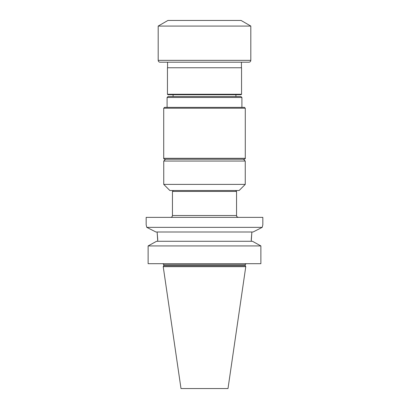 <?xml version="1.0" encoding="UTF-8"?>
<svg xmlns="http://www.w3.org/2000/svg" width="409" height="409" viewBox="0 0 409 409"><rect width="100%" height="100%" fill="white"/><g stroke="black" fill="none" stroke-linecap="round" stroke-linejoin="round"><path stroke-width="0.61" d="M167.562 62.199L248.963 62.199L160.037 62.199L167.562 62.199L167.562 67.761M164.556 107.378L244.444 107.378L245.282 108.216L163.718 108.216L164.556 107.378M165.558 159.239L163.748 161.049L245.252 161.049L243.442 159.239L244.357 159.239L164.643 159.239L243.442 159.239M235.625 190.512L236.55 191.438L236.55 215.523C236.903 216.07 235.87 216.494 238.401 217.373M236.55 191.438L172.45 191.438L172.45 215.523C172.342 216.647 171.724 217.266 170.599 217.373M245.252 184.398L239.132 190.512L169.868 190.512L163.748 184.398L245.252 184.398L245.252 161.049M241.555 94.254L167.445 94.254L167.445 67.761L241.555 67.761L241.555 94.254L241.085 94.724L167.915 94.724L173.084 94.724L173.084 96.544M235.916 96.544L235.916 94.724L241.085 94.724M168.033 96.544L240.967 96.544L241.908 97.485L167.092 97.485L168.033 96.544M244.608 26.074L250.814 26.074L241.07 20.45L167.93 20.45L158.186 26.074L244.608 26.074M262.834 224.786L262.225 227.353L253.059 232.01L262.225 227.353L262.834 224.786L262.834 217.373L146.166 217.373L146.166 224.786L146.775 227.353L155.941 232.01L146.775 227.353L146.166 224.786M252.435 241.274L260.876 245.932L260.876 263.687L148.124 263.687L148.124 245.932L156.565 241.274L148.124 245.932L260.876 245.932L252.435 241.274L156.565 241.274M251.244 239.761L251.883 232.01L251.244 241.274M157.756 239.761L157.117 232.01L157.756 241.274M253.059 232.01L155.941 232.01M262.225 227.353L146.775 227.353M204.5 265.743L163.743 265.743L163.222 266.653L245.778 266.653L245.257 265.743L204.5 265.743M245.778 266.653L228.002 388.55L180.998 388.55L163.222 266.653M172.45 215.523L236.55 215.523M163.718 108.216L163.718 158.314L245.282 158.314L245.282 108.216M160.037 62.199C158.912 62.091 158.298 61.473 158.186 60.348L250.814 60.348C250.702 61.473 250.088 62.091 248.963 62.199M245.257 265.743L245.257 264.802L163.743 264.802L163.743 265.743M241.438 67.761L241.438 62.199M173.375 190.512L172.45 191.438M163.748 184.398L163.748 161.049M163.718 158.314C163.534 158.554 163.845 158.866 164.643 159.239M245.282 158.314C245.466 158.554 245.155 158.866 244.357 159.239M167.445 94.254L167.915 94.724M241.908 107.378L241.908 97.485M167.092 107.378L167.092 97.485M250.814 60.348L250.814 26.074M158.186 60.348L158.186 26.074M163.743 264.802C164.055 264.592 163.687 264.224 162.634 263.687M245.257 264.802C244.945 264.592 245.313 264.224 246.366 263.687"/></g></svg>
